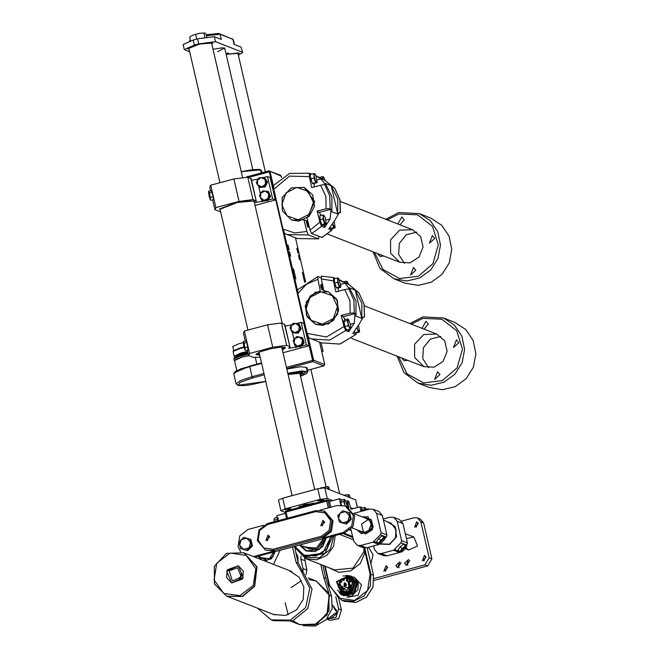 <?xml version="1.0" encoding="UTF-8"?>
<svg xmlns="http://www.w3.org/2000/svg" width="659" height="659" viewBox="0 0 659 659"><rect width="100%" height="100%" fill="white"/><g stroke="black" fill="none" stroke-linecap="round" stroke-linejoin="round"><path stroke-width="0.99" d="M299.474 259.728L298.354 255.239L299.474 259.728M290.668 256.293L289.548 251.796L290.668 256.293M303.437 276.895L302.316 272.398L303.437 276.895M294.631 273.452L293.51 268.963L294.631 273.452M304.68 282.274L303.502 277.554L304.68 282.274M297.95 253.114L296.772 248.394L297.95 253.114M295.875 278.839L294.697 274.119L295.875 278.839M289.144 249.67L287.967 244.95L289.144 249.67M287.802 373.216L301.69 370.935L307.86 371.767L306.888 367.557L300.718 366.733L286.83 369.007M307.152 370.926L306.303 367.557L307.152 370.926M308.198 336.831L313.585 360.152L312.893 361.626L269.383 171.793L268.905 170.903L246.474 176.958M324.039 365.778L324.739 364.509L319.574 342.145L324.755 364.526L313.585 360.152L286.451 367.351M261.162 172.987L260.725 170.129L261.705 172.839M281.236 176.101L281.558 177.469L280.495 175.245L268.954 170.903M280.545 175.269L281.245 176.077L269.012 170.887L246.425 176.95M248.962 355.679L242.092 357.129L234.513 360.522L236.845 370.63M234.505 360.498L233.846 359.682L234.176 358.669L237.042 357.054L248.278 354.114L237.792 356.766M248.237 353.932L241.68 355.333L234.11 358.751L233.945 358.051L241.523 354.666L248.081 353.257M247.875 352.367L241.598 353.669L235.065 356.972M247.677 351.511L241.243 352.87L234.085 356.074L235.016 356.741M244.019 347.54L240.222 348.438L233.129 351.371L234.085 356.074M243.904 347.071L240.238 347.936L233.566 350.695L233.129 351.371M243.229 342.68L239.291 343.586L232.751 346.51L233.681 350.547M288.09 374.477L299.96 373.348L300.01 374.04M288.074 374.386L297.184 372.92L300.743 373.62L300.084 374.345M247.932 330.068L220.04 209.257L237.314 202.47L248.995 200.641L254.11 201.39L282.258 323.289M282.307 347.038L281.838 347.4M259.127 352.647L258.55 352.524M284.721 347.219L282.134 348.66M259.415 353.908L256.458 353.743M283.823 348.076L282.167 348.833M259.457 354.072L257.644 354.122M260.173 357.186L253.476 357.442L248.608 355.539L247.372 350.201M245.28 341.14L243.426 333.108L244.423 331.016L267.562 324.796L281.475 322.984L284.795 324.467L289.968 346.898L284.416 324.137M281.475 322.984L286.657 345.423L272.744 347.227L249.604 353.455L244.423 331.016M286.657 345.423L289.598 346.568M289.968 346.898L288.749 348.323L299.26 346.675M285.182 326.139L291.871 324.838M301.303 346.132L306.328 344.781L308.972 345.81L283.082 352.771M296.789 323.511L301.147 322.342L306.328 344.781M301.147 322.342L303.791 323.371L308.972 345.81M259.728 355.25L255.98 354.558L259.926 351.931L270.215 348.842L280.808 347.112L285.512 347.746L282.439 350.003M249.604 353.455L248.608 355.539M259.473 354.13L256.293 353.899M284.935 347.285L282.184 348.883M321.781 351.659L323.058 351.313L321.081 342.729M323.058 351.313L321.567 350.728M220.625 211.786L214.941 209.71L212.668 199.891M210.575 190.822L209.76 187.28L210.756 185.187L233.896 178.968L247.809 177.164L251.128 178.638L256.302 201.069L250.749 178.309M247.809 177.164L252.99 199.595L239.077 201.399L215.938 207.626L210.756 185.187M252.99 199.595L255.931 200.74M256.302 201.069L255.082 202.494L266.055 200.731M251.516 180.319L258.015 179.067M268.065 200.188L272.661 198.952L275.305 199.982L255.049 205.435M263.995 177.452L267.48 176.513L272.661 198.952M267.48 176.513L270.124 177.551L275.305 199.982M220.188 209.883L219.711 208.878L236.449 202.593L254.25 200.904L254.259 202.016M215.938 207.626L214.941 209.71M303.181 344.105L301.583 345.827M298.576 346.519L297.72 346.321M303.189 339.542L303.766 341.617M301.97 337.622L296.921 336.436L295.001 338.364L299.343 336.988L302.572 340.143L301.97 337.622L302.745 337.927L304.161 343.042L300.52 346.972L294.697 345.489L297.118 346.041L293.881 342.886L294.697 345.489M301.46 344.665L297.118 346.041L299.746 346.675L303.379 342.746L302.572 340.143L301.46 344.665M295.001 338.364L293.881 342.886L293.28 340.365L295.001 338.364M304.161 343.042L303.379 342.746M300.52 346.972L299.746 346.675M300.38 329.937L299.038 331.938M296.385 333.083L295.108 332.993M299.73 325.538L300.553 327.35M298.222 323.635L293.033 323.289L291.435 325.48L295.529 323.421L299.211 325.999L298.222 323.635L299.005 323.94L301.188 328.742L298.189 333.199L292.225 332.548L294.713 332.68L291.023 330.11L292.225 332.548M298.807 330.629L294.713 332.68L297.415 332.894L300.413 328.437L299.211 325.999L298.807 330.629M291.435 325.48L291.023 330.11L290.034 327.754L291.435 325.48M301.188 328.742L300.413 328.437M298.189 333.199L297.415 332.894M266.911 183.383L265.874 185.599M263.575 187.098L262.002 187.255M265.651 179.248L266.648 180.731M263.847 177.395L258.649 177.905L257.397 180.294L261.145 177.609L265.198 179.536L263.847 177.395L264.621 177.699L267.529 182.065L265.248 186.934L260.05 187.444L259.275 187.14L261.763 186.843L257.71 184.915L259.275 187.14M265.511 184.158L261.763 186.843L264.473 186.629L266.755 181.76L265.198 179.536L265.511 184.158M257.397 180.294L257.71 184.915L256.359 182.774L257.397 180.294M267.529 182.065L266.755 181.76M265.248 186.934L264.473 186.629M269.828 197.576L268.477 199.578M265.824 200.715L264.547 200.633M269.169 193.178L270.001 194.982M267.669 191.267L262.48 190.929L260.873 193.112L264.967 191.061L268.658 193.631L267.669 191.267L268.444 191.571L270.627 196.374L269.127 198.606L267.628 200.83L262.439 200.493L264.152 200.32L260.47 197.741L261.664 200.188M268.246 198.26L264.152 200.32L266.854 200.534L269.852 196.069L268.658 193.631L268.246 198.26M260.873 193.112L260.47 197.741L259.473 195.385L260.873 193.112M270.627 196.374L269.852 196.069M267.628 200.83L266.854 200.534M245.98 340.991L246.853 342.523L248.081 350.053L245.469 350.604L243.855 346.848L243.245 342.392L243.377 341.535L245.98 340.991M244.25 343.075L243.591 342.351L244.547 345.39L244.25 343.075L246.853 342.523M243.55 343.314L244.86 348.891L243.55 343.314M244.547 345.39L245.156 349.155L244.547 345.39M244.81 349.88L245.469 350.604M243.377 341.535L243.245 342.392M247.899 347.054L245.296 347.606M211.284 190.673L213.203 196.744L213.376 199.743L210.765 200.287L209.15 196.53L208.541 192.082L208.672 191.225L211.284 190.673M209.546 192.757L208.887 192.041L209.85 195.072L209.546 192.757L212.157 192.214M208.854 192.996L210.155 198.573L208.854 192.996M209.85 195.072L210.46 198.837L209.85 195.072M210.106 199.57L210.765 200.287M208.672 191.225L208.541 192.082M213.203 196.744L210.592 197.296M332.713 500.609L327.243 498.476L320.282 499.374L317.819 488.723L282.686 498.171L285.149 508.822L280.94 510.709L285.223 512.471M317.819 488.723L324.78 487.817L327.243 498.476M357.376 507.529L355.605 499.851L324.78 487.817M355.605 499.851L357.516 507.496M280.94 510.709L278.477 500.049L282.686 498.171M353.265 508.641L350.81 507.677M320.282 499.374L285.149 508.822M291.846 509.432L289.037 509.621L287.349 510.371L287.942 510.478M324.78 500.568L321.971 500.758L320.29 501.515L320.884 501.623M319.92 499.959L317.811 500.898L323.495 499.588L319.92 499.959M286.986 508.814L284.877 509.761L290.553 508.443L286.986 508.814M314.598 503.311L304.186 504.67L298.132 507.735M303.091 505.824L307.11 504.259L309.425 504.119L308.577 504.835L303.091 505.824M308.428 504.184L308.577 504.835M305.199 504.778L305.405 505.684M228.484 53.157L227.627 53.124L228.475 53.124M238.393 55.208L242.66 52.539L241.037 47.094L242.66 52.539M193.244 40.01L194.405 45.059L184.298 49.582L183.136 44.532L193.244 40.01L197.634 38.823L214.332 36.657L215.493 41.706L242.207 52.143M215.493 41.706L198.796 43.873L197.634 38.823M194.405 45.059L198.796 43.873M184.298 49.582L189.693 51.904M197.041 44.639L187.782 48.782L189.1 49.334L187.782 48.782L199.817 43.947L212.766 43.016L207.7 42.571L197.041 44.639M211.819 44.087L212.766 43.016L211.819 44.087M238.22 54.45L239.209 53.346L238.739 52.959L226.185 54.26L239.151 53.321L238.204 54.4M227.512 53.577L226.441 53.404L227.503 53.527M234.538 44.557L233.179 39.449L220.065 34.309L206.498 35.693M214.332 36.657L221.226 39.351L220.065 34.309L218.706 33.477L233.179 39.449M231.622 38.527L232.981 39.351L234.143 44.4L241.037 47.094M206.275 34.754L218.706 33.477M189.372 41.163L190.319 39.968M190.484 40.669L189.949 40.973M192.51 35.224L189.644 37.044L192.51 35.224L199.652 33.304L192.51 35.224M204.76 32.95L199.652 33.304L204.867 32.983L206.119 34.07L206.778 36.896M190.509 40.792L189.644 37.044M196.695 39.079L195.682 34.696M204.842 37.217L203.919 33.205M343.133 587.886L342.688 589.022M350.695 585.859L350.25 586.996M346.436 584.821L345.991 585.958M343.133 587.828L342.647 589.072M350.209 587.037L350.695 585.793M346.436 584.755L345.95 586.008M344.533 579.03L343.99 580.422M340.596 584.204L340.052 585.596M347.779 579.442L347.235 580.834M342.779 586.699L341.617 589.665M350.341 584.665L349.179 587.63M350.258 581.609L349.715 583.001M341.848 581.04L341.304 582.432M346.082 583.627L344.929 586.592M344.08 579.541L342.334 578.857L342.944 580.53L344.13 578.289L341.815 578.989M342.178 578.808L344.08 579.525M338.306 584.871L339.731 585.736L339.904 583.421L338.306 584.871M347.795 579.483L347.087 578.66L346.197 580.933L346.914 580.974L347.795 579.483M340.917 586.049L339.97 589.097L341.741 589.632L342.005 586.106L340.917 586.049M349.303 587.606L350.637 586.23L349.567 584.072L348.216 587.548L349.303 587.606M350.267 581.65L349.558 580.826L348.669 583.1L349.385 583.141L350.267 581.65M339.55 581.708L340.975 582.572L341.148 580.258L339.805 580.62L339.55 581.708M344.22 582.976L343.957 586.51L345.052 586.568L345.316 583.034L344.22 582.976M349.805 590.069L349.163 590.06L348.405 591.873M343.833 591.724L345.489 592.556L345.818 591.667L342.705 590.448L343.273 588.899L346.749 587.243L348.726 588.833L349.361 588.026L350.011 588.471L347.062 578.396L344.13 578.289M350.011 588.471L351.329 588.989M347.062 578.396L351.387 580.25M338.759 586.296L338.075 586.024L338.677 585.859L339.13 587.408L338.512 587.573L341.411 590.785L341.79 590.06L342.705 590.448M341.477 578.849L338.075 586.024M344.888 591.312L344.525 591.996L341.411 590.785M339.706 585.826L339.105 583.248L339.706 585.826M346.889 581.065L346.288 578.487L346.889 581.065M341.716 589.731L340.835 585.917L341.716 589.731M349.278 587.696L348.397 583.882L349.278 587.696M349.361 583.231L348.768 580.653L349.361 583.231M340.95 582.663L340.357 580.085L340.95 582.663M345.028 586.658L344.146 582.844L345.028 586.658M350.234 590.415L349.015 590.003L348.323 591.914M348.726 588.833L350.868 589.665M351.222 579.978L348.965 579.137M345.818 591.667L342.4 590.34M343.273 588.899L346.807 590.283L348.479 588.602M349.311 577.984L344.921 577.968L349.015 577.778M344.781 578.009L342.738 578.997M340.233 589.962L343.471 592.927M344.237 592.976L341.519 590.826M350.193 578.734L345.563 578.017M344.138 578.421L342.886 579.055M340.744 590.365L344.196 592.845M343.224 579.187L344.352 578.651M346.486 578.207L350.876 579.5M344.295 592.573L345.489 592.556M346.807 590.283L345.876 592.828M343.108 592.878L340.209 589.945M348.8 577.638L342.68 578.973M340.011 589.764L342.861 592.836M352.367 582.647L349.781 590.859L341.56 592.449L337.144 581.848L347.581 577.037L352.367 582.647M353.1 582.449L350.275 591.436L341.271 593.182L336.444 581.576L347.861 576.312L353.1 582.449M347.861 576.312L349.006 576.757L354.245 582.894L351.42 591.881L342.416 593.627L341.271 593.182M346.675 575.941L354.501 582.828L350.58 592.878L340.151 592.639M342.968 575.925L349.468 576.024L355.193 582.737L352.104 592.565L342.26 594.476L337.416 590.143M349.468 576.024L350.629 576.477L356.354 583.19L353.257 593.018L343.413 594.929L342.26 594.476M347.277 575.464L351.321 576.123L357.384 583.231L354.114 593.644L343.685 595.662L340.275 593.405M351.412 576.155L357.565 583.306L354.287 593.71L343.776 595.695M351.708 596.14L350.209 596.642M346.947 596.93L347.795 597.268L358.224 595.242L361.494 584.838L354.575 577.391M343.998 533.147L352.787 536.583M300.347 545.29L306.872 550.957M330.694 501.153L327.193 499.926L327.927 500.338L326.666 501.079L286.039 512.002L287.472 518.205M327.136 499.95L285.487 511.137L327.193 499.926L326.666 501.079L328.24 507.924M285.487 511.137L286.039 512.002L285.075 511.829L285.487 511.137M286.624 518.435L285.075 511.829L286.599 518.444M331.09 536.624L322.696 553.313L304.705 555.751L306.394 556.41L324.821 553.642L332.737 536.179M364.559 547.967L365.086 552.415L363.677 552.151L364.081 547.901M323.314 538.716L316.542 548.016L305.43 547.275M323.898 538.551L315.982 548.881L303.61 546.558M325.826 538.032L316.254 550.578L301.764 545.841M373.637 545.899L374.444 549.408L377.813 553.362L381.223 553.535L393.538 550.224L400.977 542.818L401.57 540.635L397.097 521.269L393.728 517.323L390.317 517.142L383.233 519.045M401.57 540.635L407.443 542.925L402.97 523.567L397.097 521.269M361.017 511.466L359.954 506.837L362.714 507.916M359.954 506.837L350.934 509.267L349.056 502.125L347.779 500.708L347.886 501.672L348.644 501.54M381.223 553.535L387.097 555.834L399.412 552.522L393.538 550.224M406.109 545.899L406.85 545.108L400.977 542.818M386.569 521.351L395.136 526.516L396.512 536.698L389.691 544.449L379.666 544.095M400.277 552.069L399.412 552.522M387.097 555.834L383.678 555.652L377.813 553.362M393.728 517.323L399.601 519.613L402.97 523.567M407.443 542.925L406.85 545.108M389.84 543.881L395.812 537.472L395.762 528.716M268.065 536.467L269.284 536.138M277.999 520.758L276.821 515.643L285.421 513.328M274.704 551.781L271.467 558.758L264.243 560.784M261.211 559.598L258.287 556.435M261.582 559.738L258.657 556.575M328.915 593.462L323.726 577.449L320.735 564.516M304.606 558.165L306.863 570.076L306.023 574.722M322.819 565.323L325.81 578.264L331.592 596.107L332.095 608.644L326.09 619.732L315.373 626.05L303.181 625.696M325.81 578.264L323.726 577.449M295.784 552.324L297.926 556.88L298.016 561.979M304.664 560.537L300.875 559.063L303.082 568.602L303.016 571.518M300.875 559.063L300.982 555.99M297.761 560.883L296.945 555.29M349.855 530.256L351.165 529.902M350.86 529.334L353.891 541.377L357.26 545.331L360.679 545.512L372.994 542.2L380.432 534.787L381.026 532.612L376.553 513.246L373.183 509.292L369.765 509.119L353.817 513.402M360.679 545.512L366.552 547.81L378.867 544.491L372.994 542.2M384.963 538.502L386.298 537.085L380.432 534.787M381.026 532.612L386.891 534.902L382.426 515.544L376.553 513.246M341.156 500.84L340.851 505.091L339.401 498.814L342.169 499.893M339.401 498.814L329.525 501.474L330.851 507.224M357.096 529.861L361.486 533.765L372.87 528.518L368.06 516.936L362.186 516.837M386.891 534.902L386.298 537.085M379.946 543.84L378.867 544.491M366.552 547.81L363.134 547.629L357.26 545.331M373.183 509.292L379.057 511.59L382.426 515.544M362.557 516.977L368.241 517.01M361.667 533.831L357.466 530.009M379.979 543.807L389.271 544.136L395.375 538.354L396.174 529.951L391.248 523.353L383.489 520.149M371.569 523.262L368.356 531.492L371.569 523.262M363.381 531.937L361.511 524.078L368.216 519.572M371.717 523.773L368.809 531.22M296.064 553.544L297.736 560.76M273.625 552.077L269.482 558.708L261.969 557.876M274.663 551.797L274.457 553.807M273.485 556.303L266.722 560.504L259.778 557.02M365.869 518.271L371.371 521.557L371.915 528.139L367.055 532.612L360.778 531.302M363.677 517.414L371.149 519.556L373.266 527.233M372.294 529.729L365.539 533.93L358.587 530.446M278.213 517.768L278.032 520.75M277.48 520.898L277.39 518.303L277.455 520.898M274.193 521.78L274.078 519.267L274.778 518.015L277.217 517.364M274.226 521.771L274.078 519.259M277.101 519.366L274.202 520.149M348.413 507.372L347.886 501.672L347.202 502.842L348.875 507.661M345.794 501.244L347.779 500.708M346.502 503.031L347.202 502.842M341.444 505.115L340.777 502.249L341.354 500.115L344.253 499.333L344.36 500.296L345.538 500.749L347.359 506.82M344.888 505.832L344.36 500.296L343.677 501.466L345.242 505.964M345.069 500.107L344.253 499.333M340.777 502.249L343.677 501.466M361.083 511.45L361.709 508.863M361.569 511.318L361.898 508.138L364.806 507.356L364.905 508.32L365.663 508.188L366.651 509.951M364.929 510.42L364.905 508.32L364.229 509.489L364.715 510.47M365.613 508.13L364.806 507.356M361.33 510.272L364.229 509.489M368.974 509.325L368.323 508.732L368.472 509.448M366.338 509.267L368.323 508.732M404.56 563.19L406.348 565.282L408.596 559.532L404.56 563.19M370.828 563.618L373.043 554.862L368.546 547.267M420.854 521.879L417.485 517.925L420.269 519.012L423.638 522.966L420.854 521.879L429.141 557.769L431.925 558.857L427.732 565.941L374.057 580.381M417.485 517.925L414.066 517.743L401.693 521.071M335.785 596.617L338.627 608.916L335.901 617.59L326.707 619.056M427.732 565.941L424.948 564.854L373.999 578.553M424.948 564.854L429.141 557.769M387.706 567.72L383.909 571.172L386.026 565.743L387.706 567.72M426.134 557.39L422.328 560.842L424.454 555.413L426.134 557.39M418.366 523.732L414.56 527.184L416.686 521.755L418.366 523.732M405.87 547.843L408.728 550.026L417.542 545.965L413.819 537.003L406.628 538.576M395.779 565.554L397.566 567.646L399.815 561.888L395.779 565.554M423.638 522.966L431.925 558.857M338.833 598.833L341.411 610.012L338.685 618.677L330.002 620.366L327.21 619.279M409.84 560.463L407.353 564.277L407.896 565.438M401.051 562.827L398.571 566.641L399.115 567.803M416.117 527.315L417.913 522.719M423.894 560.966L425.681 556.377M385.466 571.304L387.253 566.707M253.501 556.583L255.684 556.896L254.819 557.102M345.275 505.98L346.593 506.491L354.682 515.981L353.018 526.533L344.616 532.983L343.29 532.464L351.7 526.022L353.356 515.462L345.275 505.98L337.078 505.544L319.895 510.165M255.684 556.896L344.616 532.983M322.251 525.923L324.08 521.244M267.356 540.685L269.185 536.006M267.43 523.6L315.735 510.61L323.931 511.038L332.021 520.528L330.357 531.08L321.954 537.53L273.65 550.52L265.453 550.084L257.364 540.602L259.028 530.042L267.43 523.6L267.397 524.605L259.687 530.511L258.171 540.191L263.715 547.967L273.09 549.285L321.403 536.294L329.105 530.38L330.629 520.709L325.076 512.933L315.702 511.615L267.397 524.605M263.567 525.314L248.146 529.457L239.744 535.907L238.08 546.468L240.626 551.822M254.366 556.385L274.671 550.924L265.453 550.084M323.931 511.038L324.961 511.442L333.05 520.923L331.386 531.484L322.984 537.933L343.29 532.464M269.696 537.093L265.89 540.545L268.007 535.116L269.696 537.093M324.59 522.332L320.785 525.783L322.91 520.355L324.59 522.332M251.4 541.616L251.952 544.005M251.005 547.349L249.16 549.178M245.082 549.944L244.308 549.721M250.016 539.128L246.763 538.197L250.626 542.316L249.003 547.909L251.507 545.603L250.016 539.128L250.906 539.482L252.405 545.957L247.66 550.669L240.527 548.56L243.517 549.384L239.654 545.265L241.276 539.672L246.763 538.197L243.772 537.365L239.036 542.085L240.527 548.56M249.003 547.909L243.517 549.384L246.763 550.323L249.003 547.909M247.66 550.669L246.763 550.323M252.405 545.957L251.507 545.603M350.217 515.041L350.761 517.43M349.814 520.775L347.968 522.612M343.899 523.37L343.117 523.147M348.825 512.554L345.571 511.623L349.443 515.742L347.82 521.335L350.316 519.037L348.825 512.554L349.723 512.908L351.214 519.383L346.477 524.094L339.344 521.986L342.326 522.818L338.462 518.699L340.085 513.097L345.571 511.623L342.589 510.791L337.845 515.511L339.344 521.986M347.82 521.335L342.326 522.818L345.58 523.748L347.82 521.335M346.477 524.094L345.58 523.748M351.214 519.383L350.316 519.037M378.777 538.452L382.146 535.726L385.177 538.024L383.991 537.563L380.622 540.281L378.777 538.452L376.586 541.64L379.189 543.864L379.683 542.036L382.467 539.078L384.741 537.95L384.246 539.77L381.462 542.728L379.189 543.864L380.449 543.461M382.146 535.726L383.991 537.563M381.231 540.619L379.897 542.53L383.571 538.823L381.231 540.619M380.622 540.281L378.439 543.469M384.543 539.301L385.177 538.024M400.202 546.822L403.572 544.095L406.603 546.393L405.417 545.932L402.048 548.65L400.202 546.822L398.02 550.01L400.614 552.234L401.117 550.405L403.893 547.448L406.175 546.319L405.672 548.14L402.896 551.097L400.614 552.234L401.875 551.83M403.572 544.095L405.417 545.932M402.657 548.988L401.323 550.899L404.997 547.192L402.657 548.988M402.048 548.65L399.865 551.838M405.977 547.67L406.603 546.393M295.034 549.054L298.272 563.099L312.045 589.08L307.86 608.496L292.621 620.967L273.394 620.729L271.195 619.872L257.57 608.224M280.05 550.347L273.469 564.384M303.239 571.724L301.031 570.867L309.845 588.215L305.661 607.631L290.421 620.111L271.195 619.872M301.031 570.867L296.072 562.242L298.272 563.099M292.547 546.986L296.072 562.242M288.815 570.381L298.988 577.086L303.832 586.749L303.321 599.311L296.534 609.937L285.454 615.522L273.312 614.443L271.854 613.809M293.082 620.803L299.285 624.518L314.771 624.666L326.955 614.493L329.212 595.036L316.246 581.09L309.17 579.623M301.501 580.694L291.146 587.556M285.215 602.754L288.172 614.814M299.433 624.575L314.771 624.666L326.955 614.493L329.212 595.036L316.246 581.09L308.264 577.976M326.955 614.493L329.212 595.036L316.246 581.09L329.212 595.036L326.955 614.493L314.771 624.666L299.285 624.518L314.771 624.666L326.955 614.493M226.927 596.263L242.561 596.461L254.745 586.288L257.002 566.831L243.888 552.835M254.745 586.288L257.002 566.831L244.036 552.885L256.705 566.715L254.448 586.181L242.273 596.346L226.778 596.206L214.48 584.072L214.356 566.32L226.474 553.362L243.739 552.777L226.441 553.354L214.315 566.303L214.447 584.047L226.778 596.206L242.561 596.461L254.745 586.288L257.002 566.831L244.036 552.885L257.002 566.831L254.745 586.288L242.561 596.461L227.075 596.321L242.561 596.461L254.745 586.288M242.545 578.989L243.443 571.304L238.319 565.793L226.712 571.147L231.622 582.951L242.545 578.989M227.388 569.755L238.319 565.793L243.229 577.597L231.622 582.951L226.498 577.441L227.388 569.755M229.134 570.818L237.553 567.77L241.326 576.856L232.388 580.983L229.134 570.818M332.63 605.209L336.667 610.621L336.09 614.287L331.065 618.142L327.564 618.035M336.074 614.328L336.667 610.605L336.09 614.287M330.052 618.356L329.022 617.953L335.093 613.29L336.123 613.694M336.551 610.959L335.522 610.555L332.63 605.283M239.25 579.533L241.787 573.346L239.324 579.714M320.579 488.014L328.124 486.622L320.225 488.162M328.116 486.614L328.956 487.306L329.5 489.662M328.141 489.126L327.597 486.779M291.575 495.774L287.991 496.738M343.965 495.313L348.669 494.645L343.767 495.23M348.669 494.645L349.501 495.329L350.044 497.685M348.693 497.158L348.15 494.802M407.756 360.316L404.099 360.786L401.726 357.961M421.982 328.33L425.945 321.304L428.301 324.071L424.091 329.162M458.829 342.672L453.499 347.507L456.473 339.904L458.829 342.672M439.957 374.551L434.627 379.386L437.592 371.783L439.957 374.551M434.166 367.17L443.136 361.321L447.156 351.239L444.668 340.81L436.645 334.064L423.696 334.5L414.602 344.22L414.7 357.532L423.926 366.635L434.166 367.17M454.743 322.358L465.781 329.525L473.195 340.563L475.864 353.784L473.384 367.178L466.127 378.711L455.204 386.627L442.271 389.716L429.306 387.508L418.004 383.093L430.97 385.301L443.902 382.212L454.825 374.296L462.083 362.763L464.562 349.369L461.893 336.148L454.479 325.118L443.449 317.951L454.743 322.358M440.789 336.436L430.36 339.121L423.407 347.664L422.732 358.653L428.581 367.697M326.09 208.837L317.144 211.061L319.203 212.445L330.991 209.274L330.192 208.623L326.09 208.837L325.884 196.366L320.645 185.245L311.732 187.593L309.351 176.596L289.449 176.159L273.798 189.257L273.518 185.484L289.589 173.375L309.359 173.21L309.351 176.596M307.844 221.333L303.931 219.809L306.863 231.482L308.453 234.901L287.151 234.563L284.795 233.533L282.975 229.019L273.798 189.257M303.931 219.809L291.525 220.007L282.299 210.905L282.209 197.593L291.294 187.873L304.244 187.436L314.73 201.662L307.036 218.104L310.051 230.123L319.879 222.198L317.144 211.061M331.864 211.761L337.738 214.051L337.77 199.026L331.205 185.764L325.34 183.474L331.897 196.728L331.864 211.761M315.958 175.838L320.949 178.894L325.389 184.52L324.607 184.446L329.764 195.896L330.192 208.623M330.991 209.274L330.192 218.928L324.623 227.429L321.617 226.259L311.649 233.591L310.051 230.123M322.062 237.413L311.649 233.591M321.781 237.553L331.749 230.213L328.742 229.044L334.607 220.658L339.237 212.585L340.316 212.577L339.896 199.858L334.739 188.408L325.365 180.615L315.916 175.722M309.359 173.21L311.649 174.108M321.131 215.402L319.203 212.445M308.453 234.901L318.585 238.863L318.799 236.383M331.749 230.213L332.062 228.673L330.744 228.409L330.316 227.264M319.879 222.198L321.617 226.259M324.063 225.205L324.623 227.429M338.314 213.384L340.316 212.577M314.145 186.958L314.178 183.548M320.645 185.245L324.607 184.446M331.205 185.764L337.738 214.051M313.083 183.614L312.572 183.746L309.854 176.867L310.191 174.734M310.405 176.719L310.167 174.503L313.478 173.614L314.112 175.722L314.5 173.589L314.895 173.852L316.015 175.969L317.119 182.139L316.732 182.609L315.224 180.228L314.112 175.722L313.956 178.037L315.71 182.634L316.979 182.798L312.399 183.523L310.405 176.719M314.895 173.852L313.478 173.614M310.644 178.935L313.956 178.037M312.399 183.523L315.71 182.634M322.894 178.951L322.992 177.271L323.701 177.287L325.192 180.492M323.618 177.205L322.968 176.538L322.992 177.271L321.814 178.325M319.912 177.353L322.968 176.538M322.605 225.131L322.16 225.246L320.381 222.404L319.837 216.218M324.063 215.468L325.357 218.063L326.296 223.755L325.768 224.175L326.081 224.661L323.182 225.444L321.773 224.678L320.925 222.256L320.085 219.834L319.813 215.757L322.712 214.974L323.239 216.91L323.808 215.254L322.712 214.974M324.22 221.366L323.239 216.91L322.984 219.052L324.673 223.895L325.768 224.175L324.22 221.366M326.081 224.661L326.296 223.755M321.773 224.678L324.673 223.895M320.085 219.834L322.984 219.052M308.017 222.009L308.972 225.839M307.951 221.745L309.096 226.301M307.893 221.523L309.211 226.787M307.465 221.391L308.956 226.951M307.201 221.589L308.626 226.918M307.11 221.844L308.428 226.737M306.583 221.63L308.082 227.19M306.32 221.828L307.753 227.149M331.461 228.558L330.843 228.689L329.97 227.676M334.171 221.515L335.101 227.19L334.69 227.66L332.746 223.936M332.647 224.093L333.643 227.627L334.945 227.899L332.045 228.681M330.744 228.409L333.643 227.627M383.67 255.997L380.012 256.466L377.64 253.641M397.896 224.011L401.858 216.984L404.214 219.752L400.005 224.834M434.742 238.352L429.421 243.179L432.386 235.584L434.742 238.352M415.87 270.231L410.541 275.067L413.514 267.463L415.87 270.231M410.087 262.85L419.05 256.994L423.07 246.911L420.59 236.49L412.559 229.736L399.609 230.18L390.523 239.901L390.614 253.213L399.84 262.307L410.087 262.85M430.665 218.038L441.695 225.205L449.109 236.243L451.777 249.464L449.298 262.859L442.041 274.391L431.118 282.299L418.185 285.388L405.219 283.181L393.917 278.765L406.883 280.973L419.816 277.892L430.739 269.976L437.996 258.443L440.476 245.049L437.807 231.828L430.393 220.79L419.363 213.623L430.665 218.038M416.71 232.116L406.273 234.793L399.329 243.344L398.646 254.333L404.494 263.378M348.693 288.774L353.85 300.224L354.278 312.943L355.077 313.593L354.278 323.248L348.702 331.757L345.703 330.579L329.566 340.102L311.237 338.891L308.882 337.853L307.061 333.339L326.576 336.98L343.965 326.518L341.23 315.381L350.176 313.157L349.97 300.685L344.731 289.573L349.476 288.848L345.028 283.213L339.484 279.894M335.662 278.403L333.446 277.53L333.438 280.915L335.818 291.912L344.731 289.573M328.33 291.756L336.749 299.178L338.652 310.513L333.199 320.752L322.803 325.389L315.612 324.327L306.353 315.208L306.254 301.904L315.34 292.192L328.33 291.756L337.556 300.858L337.647 314.17L328.561 323.89L315.612 324.327L306.386 315.224L306.287 301.921L315.381 292.201L328.33 291.756L323.8 290.701L321.312 278.897L321.37 276.088L333.429 277.53M315.612 324.327L307.292 317.086L305.224 305.99L310.282 295.776L320.315 290.776M321.122 277.76L317.951 276.558L317.91 279.309L320.307 290.751M307.061 333.339L297.884 293.576L297.596 289.812L317.951 276.558M355.292 290.084L349.418 287.794L355.984 301.056L355.951 316.081L361.824 318.379L355.292 290.084L361.849 303.346L361.824 318.379M355.827 334.533L339.838 344.064L321.361 342.845L339.69 344.056L355.827 334.533L352.829 333.363L358.694 324.978L363.323 316.905L364.402 316.897L363.982 304.178L358.982 292.95M339.459 279.836L349.451 284.943L358.826 292.728M338.232 291.278L338.265 287.917M356.025 334.492L356.14 332.952L354.872 332.787L354.41 331.576M362.392 317.704L364.402 316.897M343.965 326.518L345.703 330.579M348.702 331.757L348.166 329.624M345.176 319.64L343.29 316.765L341.23 315.381M354.278 312.943L350.176 313.157M355.555 332.877L354.056 332.004M358.521 325.324L359.592 331.403L359.204 331.872L357.697 329.5L358.183 331.897L359.452 332.062L356.14 332.952M357.137 327.77L357.697 329.5L356.964 328.058M354.872 332.787L358.183 331.897M346.387 329.533L345.201 328.462L343.817 320.571L344.237 320.455M348.562 319.681L350.547 324.796L350.786 327.968L349.451 327.317L349.962 329.138L346.642 330.035L344.846 326.6L343.784 321.493L344.517 319.813L347.828 318.923L347.095 320.603L348.018 323.05L347.853 319.656L348.562 319.681L347.828 318.923M349.451 327.317L348.018 323.05L348.158 325.711L349.451 327.317M349.962 329.138L350.786 327.968M344.846 326.6L348.158 325.711M343.784 321.493L347.095 320.603M346.543 283.016L347.12 281.508L348.693 284.391M347.375 281.722L346.016 281.228L346.519 282.835M344.13 281.739L346.016 281.228M337.153 287.934L336.658 288.065L334.459 283.831L334.237 279.062M340.637 287.283L337.738 288.057L336.444 287.785L334.706 283.139L334.261 278.773L337.161 277.999L337.77 280.075L338.199 278.024L338.569 278.287L340.81 284.993L340.637 287.283L338.866 284.581L337.77 280.075L337.606 282.365L339.344 287.003L340.794 286.574M338.454 278.172L337.161 277.999M334.706 283.139L337.606 282.365M336.444 287.785L339.344 287.003M322.515 284.63L323.256 288.123M322.482 284.466L323.421 288.922M322.473 284.408L322.053 284.153L322.111 286.813L323.602 289.762M321.963 284.21L321.913 286.871L323.462 289.771M321.699 284.408L321.699 286.986L323.132 289.738M321.617 284.663L321.172 284.383L321.23 287.052L322.688 290.018L322.935 289.556M321.09 284.449L321.04 287.102L322.581 290.009M320.818 284.647L320.818 287.225L322.251 289.968M273.386 186.052L270.075 171.702L248.468 177.419M284.111 232.512L297.473 290.372M305.636 281.788L295.487 237.825M261.615 363.406L249.769 366.593L252.1 376.693L263.946 373.505M233.764 373.752L234.966 371.758L240.84 368.908L261.499 362.928L249.761 366.091L249.769 366.593L237.981 370.564L233.764 373.752L236.095 383.851L240.313 380.663L252.1 376.693L252.652 377.928L240.222 382.286L238.171 385.301L265.758 381.372M234.209 372.796L249.745 366.099M324.747 364.551L323.882 365.852L307.506 370.243L323.75 365.869L312.893 361.626L286.747 368.661M264.243 374.806L252.652 377.928M300.216 374.93L302.745 372.945L301.245 372.508L288.041 374.254L301.41 372.508L300.298 375.284M300.52 376.273L306.451 371.396L287.876 373.538M241.318 171.859L255.206 169.585L261.376 170.409L259.275 169.371L252.035 169.668L241.26 171.628L260.824 169.89M272.744 347.227L267.562 324.796M290.718 325.151L290.965 326.197M292.448 332.638L294.021 339.459M295.487 345.794L295.899 347.581M239.077 201.399L233.896 178.968M257.051 179.322L257.315 180.467M258.666 186.299L260.404 193.828M261.887 200.27L262.233 201.753M300.191 505.964L301.814 506.746M312.457 503.888L312.144 503.204M217.676 51.616L224.538 48.033L222.116 47.852L213.005 49.26L222.157 47.843L224.917 48.791M345.283 592.853L342.705 591.288M347.754 578.668L350.399 579.187M325.134 566.229L329.492 585.11L338.825 598.183L354.591 600.398L367.549 590.456L370.111 574.178L365.086 552.415L360.251 563.602L350.646 570.892L338.899 572.3L328.223 567.432M353.01 537.538L342.672 533.502M295.636 548.148L305.628 557.357L319.195 557.868L330.258 549.449L333.849 535.874M335.242 535.503L333.454 546.55L326.666 555.422L316.6 559.845L305.842 558.692L293.93 546.616L305.842 558.692L334.459 569.87L353.051 568.149L363.677 552.151M323.618 521.368L324.533 522.109M304.705 555.751L294.688 546.41L304.705 555.751M294.919 546.344L303.807 555.051L316.18 556.048L326.675 548.906L330.736 536.714M324.648 522.636L323.289 521.508M326.189 537.942L322.795 546.558L315.142 551.567L306.213 551.015L299.466 545.125M299.837 545.084L306.616 550.858L319.351 549.408L325.974 537.999L319.335 549.408L306.616 550.858M330.299 501.26L327.927 500.338L329.591 507.562M285.1 511.829L285.471 511.162M364.781 547.983L370.811 574.088L370.325 585.991L363.892 596.057L353.397 601.354L341.889 600.333L329.088 585.307L324.64 566.032L329.072 585.291L329.492 585.11M373.472 575.2L370.111 574.178M367.137 547.645L373.488 575.159L373.002 587.054L366.577 597.103L356.066 602.392L344.533 601.362L356.041 602.384L366.536 597.095L372.969 587.029L373.447 575.126L367.112 547.654M339.583 534.334L353.529 539.787M394.626 549.573L399.494 551.476M331.592 596.107L329.591 595.324M306.863 570.076L303.082 568.602M374.081 541.55L378.06 543.107M261.78 559.821L259.061 556.74M362.961 517.134L367.64 516.821M361.099 533.568L357.878 530.165M341.411 610.012L338.627 608.916M322.984 537.933L321.954 537.53L321.403 536.294M273.09 549.285L273.65 550.52L274.671 550.924M315.735 510.61L315.702 511.615M316.246 581.09L328.874 593.355L329.006 611.099L316.88 624.057L299.581 624.633L315.068 624.781L327.251 614.608L329.5 595.151L316.394 581.147M253.196 585.48L255.832 568.766L246.244 555.339L230.049 553.058L216.737 563.272L214.109 579.986L223.698 593.413L239.892 595.687L253.196 585.48M240.082 578.948L241.828 574.483M398.596 356.741L407.105 373.867L423.638 382.854L442.469 380.605L457.082 367.895L462.429 349.105L456.662 330.752L441.769 319.178L422.905 318.379L411.315 324.17M422.954 316.864L443.449 317.951L422.889 316.864L409.873 323.602M322.449 324.121L333.38 318.519L337.449 306.715L332.284 295.619L320.9 291.731L309.977 297.333L305.9 309.145L311.073 320.241L322.449 324.121M282.975 229.019L294.589 232.981L306.863 231.482M325.941 220.073L330.192 218.928M284.795 233.533L297.283 238.525L318.585 238.863M317.061 179.94L320.949 178.894M374.51 252.413L383.027 269.539L399.56 278.535L418.383 276.286L432.996 263.567L438.342 244.786L432.576 226.432L417.682 214.85L398.819 214.051L387.228 219.842M398.868 212.544L419.363 213.623L398.802 212.536L385.787 219.282M298.37 219.801L309.293 214.2L313.363 202.395L308.198 191.299L296.814 187.411L285.891 193.013L281.821 204.817L286.986 215.913L298.37 219.801M298.716 221.07L291.525 220.007L282.299 210.905L282.209 197.593L291.294 187.873L304.244 187.436L312.663 194.858L314.565 206.193L309.12 216.432L298.716 221.07M333.438 280.915L321.312 278.897M317.91 279.309L306.41 284.202L297.884 293.576M340.728 284.367L345.028 283.213M350.44 324.286L354.278 323.248M343.29 316.765L355.077 313.593M295.504 237.825L305.652 281.78M236.095 383.851L238.27 385.499L244.571 385.573L251.969 384.568L265.758 381.388M307.86 371.767L306.435 373.62L300.529 376.273M261.376 170.409L261.92 172.782M255.387 357.656L256.886 364.172M248.756 355.596L241.433 357.194L235.469 359.534M300.743 373.62L301.006 372.492M224.752 48.082L252.801 169.577M299.837 373.282L326.016 486.671M314.664 489.571L281.764 347.054M242.553 177.213L211.44 42.464M292.135 495.626L259.045 352.301M219.9 182.732L188.729 47.703M339.607 493.607L310.916 369.337M265.322 171.867L237.833 52.769M313.322 503.155L312.687 503.822M301.698 506.779L299.112 506.441M339.22 592.532L341.362 594.797L351.585 596.197L357.911 589.525L358.265 583.33L354.509 577.333L345.917 575.389M329.072 585.291L341.889 600.333L344.533 601.362M299.746 545.051L309.887 549.013M413.819 537.003L405.301 533.675M369.88 519.836L353.899 513.6M408.728 550.026L405.277 548.683M364.798 532.867L352.095 527.908M265.981 559.442L257.924 556.295M291.78 571.534L244.036 552.885M299.285 624.518L291.303 621.404M274.811 614.962L227.075 596.321M397.155 356.181L403.992 372.582L418.004 383.093M351.692 338.421L423.926 366.635M364.419 305.85L436.645 334.064M334.854 188.507L340.003 199.941L340.439 212.618M318.725 238.871L297.283 238.525M331.938 230.172L321.938 237.553M317.119 182.139L316.979 182.774M335.101 227.19L334.945 227.89M373.068 251.853L379.905 268.262L393.917 278.765M327.614 234.102L399.84 262.307M304.244 187.436L291.262 187.864L282.167 197.576L282.266 210.888L291.525 220.007M340.332 201.53L412.559 229.736M321.361 342.845L308.882 337.853M364.526 316.938L364.089 304.269L358.941 292.827M333.446 277.53L321.37 276.088M359.592 331.403L359.452 332.045"/></g></svg>
